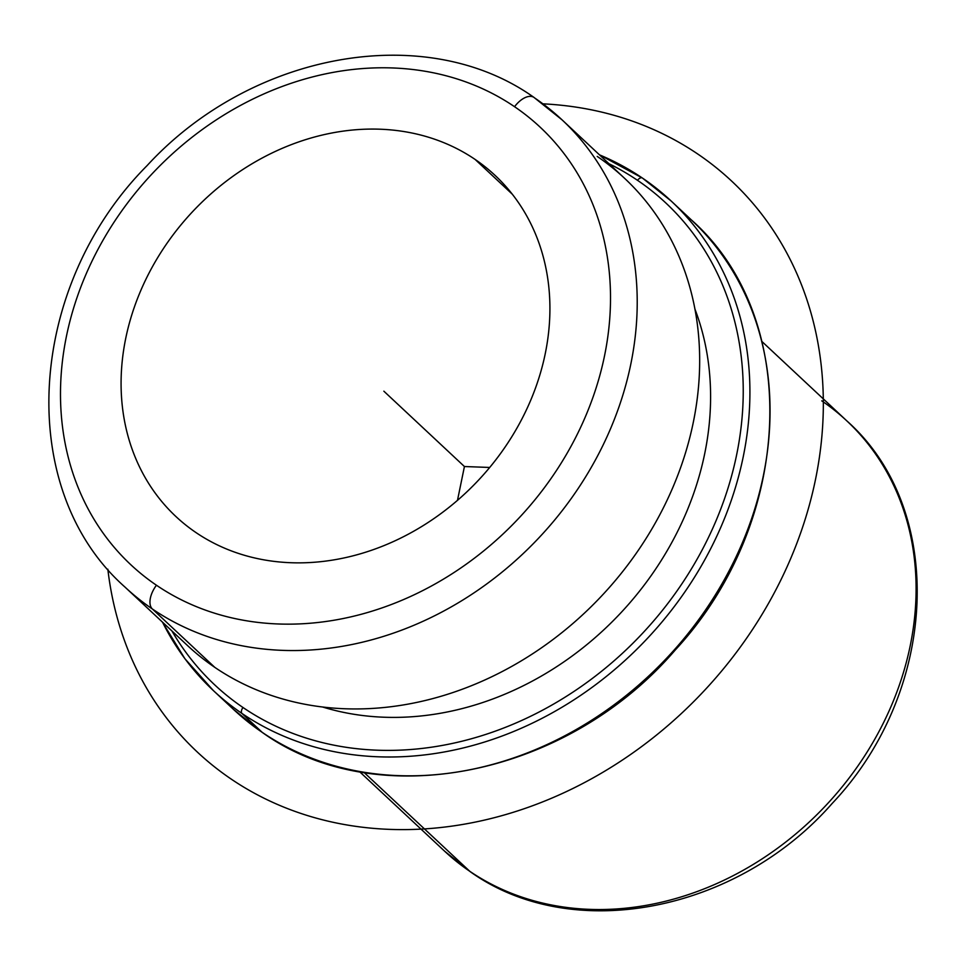 <?xml version="1.0" encoding="UTF-8"?>
<svg xmlns="http://www.w3.org/2000/svg" width="966" height="966" viewBox="0 0 966 966"><rect width="100%" height="100%" fill="white"/><g stroke="black" fill="none" stroke-linecap="round" stroke-linejoin="round"><path stroke-width="1.45" d="M475.103 159.426A233.579 196.11 133.1 0 1 495.027 175.353A233.579 196.11 133.1 0 1 488.808 468.546A233.579 196.11 133.1 0 1 195.893 532.508A233.579 196.11 133.1 0 1 175.969 516.581A233.579 196.11 133.1 0 1 182.188 223.4A233.579 196.11 133.1 0 1 475.103 159.426L512.258 194.166L475.103 159.426A233.579 196.11 -46.9 0 0 172.769 235.281A233.579 196.11 -46.9 0 0 195.893 532.508A233.579 196.11 -46.9 0 0 498.227 456.652A233.579 196.11 -46.9 0 0 475.103 159.426M694.892 308.975A294.509 247.272 133.1 0 1 620.872 612.806A294.509 247.272 133.1 0 1 322.68 707.027A294.509 247.272 -46.9 0 0 620.872 612.806A294.509 247.272 -46.9 0 0 694.892 308.975M214.814 667.373A319.891 268.584 133.1 0 1 187.525 645.554L125.073 587.159C14.249 489.182 26.637 286.745 147.073 165.621C250.991 52.393 425.62 20.214 534.029 97.445A20.31 10.94 -55.8 0 0 514.552 106.707A299.581 251.534 -46.9 0 1 544.22 487.927A299.581 251.534 -46.9 0 1 156.444 585.227A20.31 10.94 -55.8 0 0 152.362 608.978A319.891 268.584 133.1 0 0 553.53 521.374A319.891 268.584 133.1 0 0 562.043 119.844A319.891 268.584 -46.9 0 0 534.753 98.025A20.31 10.94 124.2 0 0 534.029 97.445A20.31 10.94 124.2 0 0 514.552 106.707A299.581 251.534 -46.9 0 0 126.788 204.007A299.581 251.534 -46.9 0 0 156.444 585.227A299.581 251.534 133.1 0 1 126.788 204.007A299.581 251.534 133.1 0 1 514.552 106.707A299.581 251.534 133.1 0 1 544.22 487.927A299.581 251.534 133.1 0 1 156.444 585.227A20.31 10.94 124.2 0 0 152.362 608.978A319.891 268.584 133.1 0 1 125.073 587.159A319.891 268.584 -46.9 0 0 152.362 608.978L214.814 667.373L152.362 608.978A319.891 268.584 -46.9 0 0 553.53 521.374A319.891 268.584 -46.9 0 0 562.043 119.844L624.495 178.239A319.891 268.584 133.1 0 1 615.982 579.769A319.891 268.584 133.1 0 1 214.814 667.373A319.891 268.584 -46.9 0 0 628.878 563.492A319.891 268.584 -46.9 0 0 597.205 156.42M359.654 771.749L444.601 851.179L470.442 871.839C572.343 944.567 737.227 911.928 832.197 803.422C938.372 691.487 947.127 509.806 846.892 420.947A294.509 247.272 133.1 0 1 839.056 790.611A294.509 247.272 133.1 0 1 469.73 871.26L364.122 772.522L469.73 871.26A294.509 247.272 133.1 0 1 444.601 851.179A294.509 247.272 -46.9 0 0 469.73 871.26A20.31 10.94 124.2 0 0 470.442 871.839A20.31 10.94 -55.8 0 1 469.73 871.26A294.509 247.272 -46.9 0 0 839.056 790.611A294.509 247.272 -46.9 0 0 846.892 420.947A294.509 247.272 -46.9 0 0 821.764 400.854M637.524 180.328A330.046 277.121 133.1 0 1 670.199 600.321A330.046 277.121 133.1 0 1 242.997 707.51A330.046 277.121 133.1 0 1 171.948 630.991A330.046 277.121 -46.9 0 0 242.997 707.51A330.046 277.121 -46.9 0 0 670.199 600.321A330.046 277.121 -46.9 0 0 637.524 180.328A5.084 2.729 -55.8 0 1 642.39 178.022A5.084 2.729 -55.8 0 1 642.571 178.167A335.13 281.384 133.1 0 1 671.165 201.013A335.13 281.384 133.1 0 1 662.241 621.669A335.13 281.384 133.1 0 1 241.971 713.451A5.084 2.729 -55.8 0 1 242.997 707.51A5.084 2.729 124.2 0 0 241.971 713.451A335.13 281.384 133.1 0 1 213.389 690.593A335.13 281.384 -46.9 0 0 241.971 713.451A335.13 281.384 -46.9 0 0 662.241 621.669A335.13 281.384 -46.9 0 0 671.165 201.013A335.13 281.384 -46.9 0 0 642.571 178.167A5.084 2.729 124.2 0 0 642.39 178.022A5.084 2.729 124.2 0 0 637.524 180.328A330.046 277.121 -46.9 0 0 608.918 163.677A330.046 277.121 133.1 0 1 637.524 180.328M162.529 622.189A335.13 281.384 -46.9 0 0 213.389 690.593L233.531 709.43L262.293 732.433A5.084 2.729 -55.8 0 1 262.124 732.288A5.084 2.729 124.2 0 0 262.293 732.433C377.066 814.833 567.066 776.471 675.403 649.84C794.366 521.399 802.36 317.911 691.306 219.862A335.13 281.384 133.1 0 1 682.382 640.506A335.13 281.384 133.1 0 1 262.124 732.288L241.971 713.451L262.124 732.288A335.13 281.384 133.1 0 1 233.531 709.43A335.13 281.384 -46.9 0 0 262.124 732.288A335.13 281.384 -46.9 0 0 682.382 640.506A335.13 281.384 -46.9 0 0 691.306 219.862L671.165 201.013L642.39 178.022L599.306 154.681M642.571 178.167A335.13 281.384 -46.9 0 0 599.5 154.862M489.714 467.459L464.429 466.53L457.486 500.352M464.429 466.53L383.852 391.182M542.977 103.845A390.976 328.271 133.1 0 1 815.075 481.527A390.976 328.271 133.1 0 1 389.95 829.383A390.976 328.271 133.1 0 1 107.842 569.216M562.043 119.844L534.029 97.445M846.892 420.947L761.945 341.517M213.389 690.593L184.917 658.727L162.336 622.007"/></g></svg>
